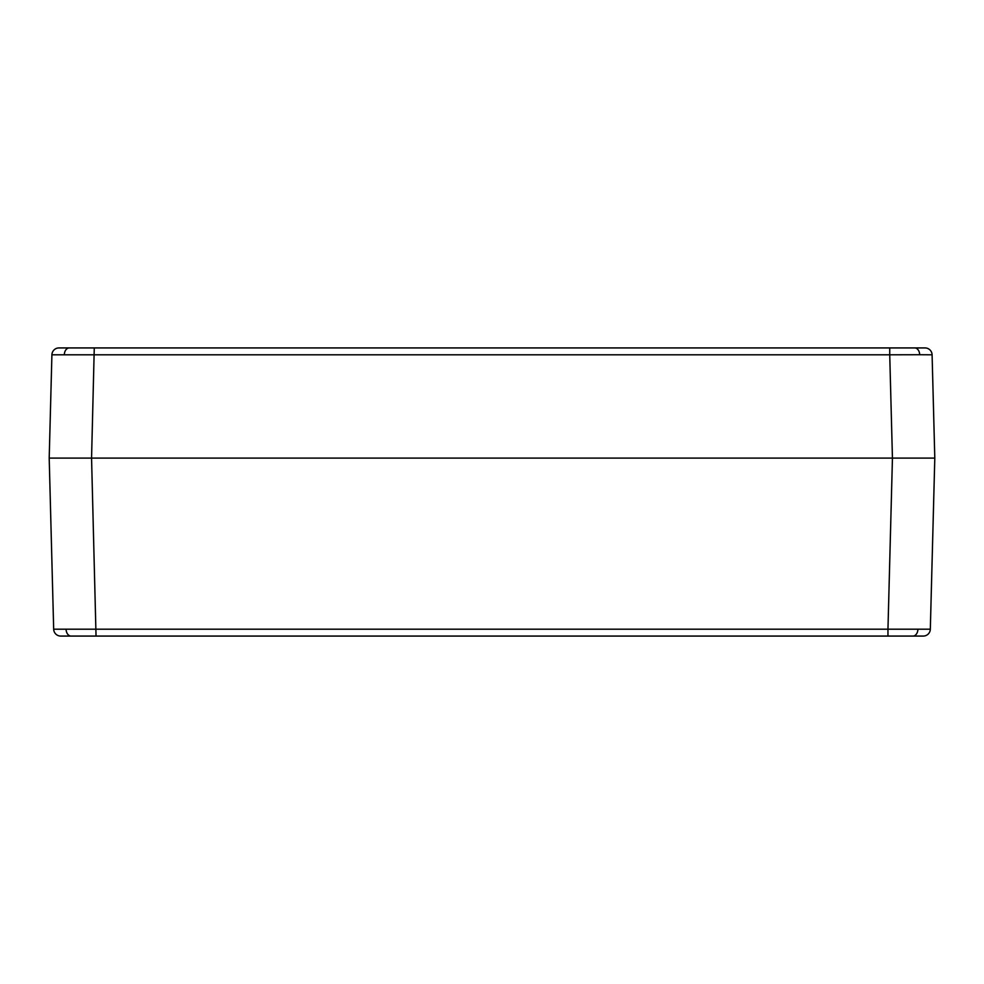 <?xml version="1.0" encoding="UTF-8"?>
<svg xmlns="http://www.w3.org/2000/svg" width="984" height="984" viewBox="0 0 984 984"><rect width="100%" height="100%" fill="white"/><g stroke="black" fill="none" stroke-linecap="round" stroke-linejoin="round"><path stroke-width="1.48" d="M51.906 354.806A7.06 7.06 0 0 1 58.966 347.93L925.034 347.93A7.06 7.06 0 0 1 932.094 354.806L934.8 458.101L892.439 458.101L934.8 458.101L932.094 354.806L919.683 354.732L889.733 354.806L892.439 458.101L91.561 458.101L892.439 458.101L887.962 629.194L53.677 629.194L49.2 458.101L91.561 458.101L49.2 458.101L51.906 354.806L889.733 354.806L889.733 347.93M917.149 458.101L919.265 458.101M915.735 636.07L60.737 636.07A7.06 7.06 0 0 1 53.677 629.194L49.2 458.101M930.323 629.194A7.06 7.06 0 0 1 923.263 636.07L887.962 636.07L887.962 629.194L930.323 629.194L934.8 458.101M64.735 458.101L71.795 458.101M925.034 347.93A7.06 7.06 0 0 1 932.094 354.806M914.702 347.93A7.06 4.994 90 0 1 919.683 354.732M94.267 347.93L91.561 458.101L96.038 636.07M69.298 347.93A7.06 4.994 90 0 0 64.317 354.732M60.737 636.07A7.06 7.06 0 0 1 53.677 629.194M71.082 636.07A7.06 4.994 -90 0 1 66.088 629.268M912.918 636.07A7.06 4.994 -90 0 0 917.912 629.268"/></g></svg>
